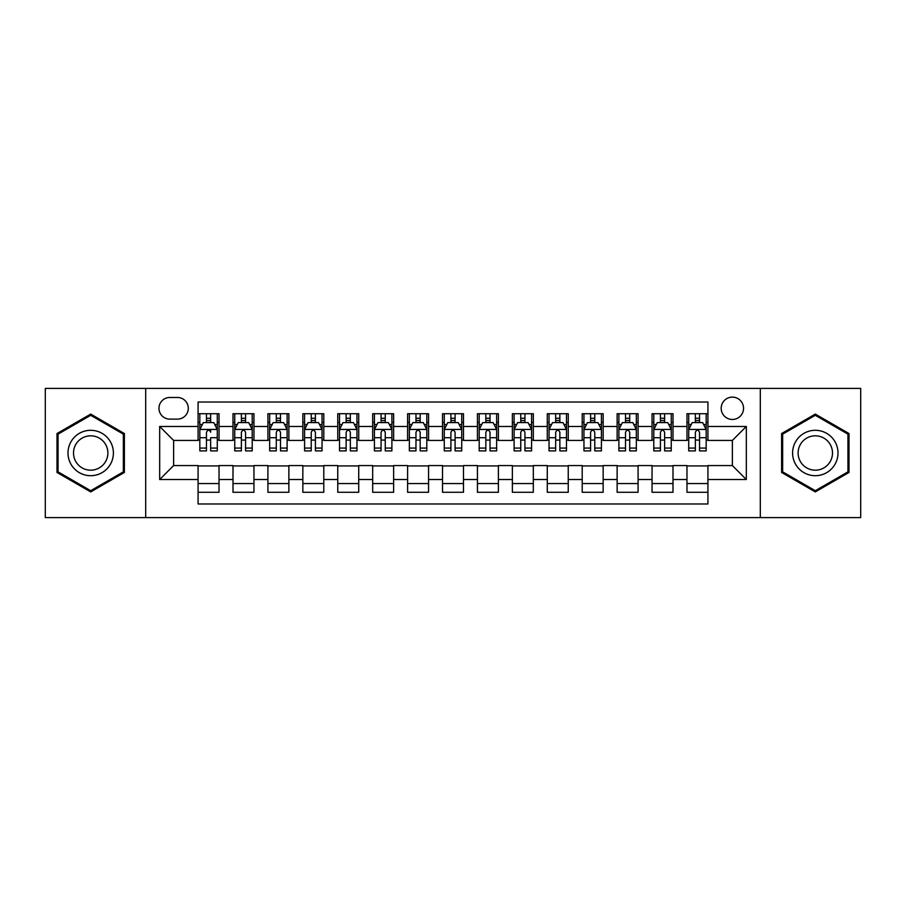 <?xml version="1.0" encoding="UTF-8"?>
<svg xmlns="http://www.w3.org/2000/svg" width="906" height="906" viewBox="0 0 906 906"><rect width="100%" height="100%" fill="white"/><g stroke="black" fill="none" stroke-linecap="round" stroke-linejoin="round"><path stroke-width="1.36" d="M732.365 397.122A11.178 11.178 0 0 0 721.187 408.3A11.178 11.178 0 0 0 732.365 419.478A11.178 11.178 0 0 0 743.543 408.3A11.178 11.178 0 0 0 732.365 397.122M760.304 517.598L860.7 517.598L860.7 388.402L760.304 388.402L760.304 517.598L145.696 517.598L145.696 388.402L45.3 388.402L45.3 517.598L145.696 517.598M707.926 413.714L686.975 413.714L686.975 426.466L672.999 426.466L672.999 440.429L686.975 440.429L686.975 426.466M672.999 426.466L672.999 413.714L652.048 413.714L652.048 426.466L638.084 426.466L638.084 440.429L652.048 440.429L652.048 426.466M638.084 426.466L638.084 413.714L617.133 413.714L617.133 426.466L603.158 426.466L603.158 440.429L617.133 440.429L617.133 426.466M603.158 426.466L603.158 413.714L582.207 413.714L582.207 426.466L568.243 426.466L568.243 440.429L582.207 440.429L582.207 426.466M568.243 426.466L568.243 413.714L547.281 413.714L547.281 426.466L533.317 426.466L533.317 440.429L547.281 440.429L547.281 426.466M533.317 426.466L533.317 413.714L512.366 413.714L512.366 426.466L498.402 426.466L498.402 440.429L512.366 440.429L512.366 426.466M498.402 426.466L498.402 413.714L477.439 413.714L477.439 426.466L463.476 426.466L463.476 440.429L477.439 440.429L477.439 426.466M463.476 426.466L463.476 413.714L442.524 413.714L442.524 426.466L428.561 426.466L428.561 440.429L442.524 440.429L442.524 426.466M428.561 426.466L428.561 413.714L407.598 413.714L407.598 426.466L393.634 426.466L393.634 440.429L407.598 440.429L407.598 426.466M393.634 426.466L393.634 413.714L372.683 413.714L372.683 426.466L358.719 426.466L358.719 440.429L372.683 440.429L372.683 426.466M358.719 426.466L358.719 413.714L337.757 413.714L337.757 426.466L323.793 426.466L323.793 440.429L337.757 440.429L337.757 426.466M323.793 426.466L323.793 413.714L302.842 413.714L302.842 426.466L288.867 426.466L288.867 440.429L302.842 440.429L302.842 426.466M288.867 426.466L288.867 413.714L267.916 413.714L267.916 426.466L253.952 426.466L253.952 440.429L267.916 440.429L267.916 426.466M253.952 426.466L253.952 413.714L233.001 413.714L233.001 440.429L219.026 440.429L219.026 413.714L198.074 413.714M198.074 492.286L219.026 492.286L219.026 465.571L233.001 465.571L233.001 492.286L253.952 492.286L253.952 465.571L267.916 465.571L267.916 479.534L253.952 479.534M267.916 479.534L267.916 492.286L288.867 492.286L288.867 465.571L302.842 465.571L302.842 479.534L288.867 479.534M302.842 479.534L302.842 492.286L323.793 492.286L323.793 465.571L337.757 465.571L337.757 479.534L323.793 479.534M337.757 479.534L337.757 492.286L358.719 492.286L358.719 465.571L372.683 465.571L372.683 479.534L358.719 479.534M372.683 479.534L372.683 492.286L393.634 492.286L393.634 465.571L407.598 465.571L407.598 479.534L393.634 479.534M407.598 479.534L407.598 492.286L428.561 492.286L428.561 465.571L442.524 465.571L442.524 479.534L428.561 479.534M442.524 479.534L442.524 492.286L463.476 492.286L463.476 465.571L477.439 465.571L477.439 479.534L463.476 479.534M477.439 479.534L477.439 492.286L498.402 492.286L498.402 465.571L512.366 465.571L512.366 479.534L498.402 479.534M512.366 479.534L512.366 492.286L533.317 492.286L533.317 465.571L547.281 465.571L547.281 479.534L533.317 479.534M547.281 479.534L547.281 492.286L568.243 492.286L568.243 465.571L582.207 465.571L582.207 479.534L568.243 479.534M582.207 479.534L582.207 492.286L603.158 492.286L603.158 465.571L617.133 465.571L617.133 479.534L603.158 479.534M617.133 479.534L617.133 492.286L638.084 492.286L638.084 465.571L652.048 465.571L652.048 479.534L638.084 479.534M652.048 479.534L652.048 492.286L672.999 492.286L672.999 465.571L686.975 465.571L686.975 479.534L672.999 479.534M169.796 419.127L177.474 419.127A10.827 10.827 0 0 0 188.301 408.3A10.827 10.827 0 0 0 177.474 397.474L169.796 397.474A10.827 10.827 0 0 0 158.969 408.3A10.827 10.827 0 0 0 169.796 419.127M760.304 388.402L145.696 388.402M707.926 426.466L707.926 402.015L198.074 402.015L198.074 440.429L173.635 440.429L173.635 465.571L198.074 465.571L198.074 503.985L707.926 503.985L707.926 465.571L732.365 465.571L732.365 440.429L707.926 440.429L707.926 426.466L746.329 426.466L746.329 479.534L707.926 479.534M198.074 479.534L159.671 479.534L159.671 426.466L198.074 426.466M686.975 479.534L686.975 492.286L707.926 492.286M198.074 422.445L199.83 422.445M206.455 422.445L210.645 422.445M217.281 422.445L219.026 422.445M198.074 440.078L199.83 440.078M206.455 440.078L210.645 440.078M217.281 440.078L219.026 440.078M198.074 465.922L219.026 465.922M198.074 483.555L219.026 483.555M233.001 440.078L234.745 440.078M241.381 440.078L245.571 440.078M252.208 440.078L253.952 440.078M233.001 422.445L234.745 422.445M241.381 422.445L245.571 422.445M252.208 422.445L253.952 422.445M233.001 465.922L253.952 465.922M233.001 483.555L253.952 483.555M267.916 465.922L288.867 465.922M267.916 483.555L288.867 483.555M267.916 422.445L269.671 422.445M276.296 422.445L280.486 422.445M287.123 422.445L288.867 422.445M267.916 440.078L269.671 440.078M276.296 440.078L280.486 440.078M287.123 440.078L288.867 440.078M302.842 465.922L323.793 465.922M302.842 483.555L323.793 483.555M302.842 422.445L304.586 422.445M311.222 422.445L315.413 422.445M322.049 422.445L323.793 422.445M302.842 440.078L304.586 440.078M311.222 440.078L315.413 440.078M322.049 440.078L323.793 440.078M337.757 465.922L358.719 465.922M337.757 483.555L358.719 483.555M337.757 422.445L339.512 422.445M346.137 422.445L350.328 422.445M356.964 422.445L358.719 422.445M337.757 440.078L339.512 440.078M346.137 440.078L350.328 440.078M356.964 440.078L358.719 440.078M372.683 465.922L393.634 465.922M372.683 483.555L393.634 483.555M372.683 422.445L374.427 422.445M381.064 422.445L385.254 422.445M391.89 422.445L393.634 422.445M372.683 440.078L374.427 440.078M381.064 440.078L385.254 440.078M391.89 440.078L393.634 440.078M407.598 465.922L428.561 465.922M407.598 483.555L428.561 483.555M407.598 422.445L409.353 422.445M415.979 422.445L420.169 422.445M426.805 422.445L428.561 422.445M407.598 440.078L409.353 440.078M415.979 440.078L420.169 440.078M426.805 440.078L428.561 440.078M442.524 465.922L463.476 465.922M442.524 483.555L463.476 483.555M442.524 422.445L444.268 422.445M450.905 422.445L455.095 422.445M461.732 422.445L463.476 422.445M442.524 440.078L444.268 440.078M450.905 440.078L455.095 440.078M461.732 440.078L463.476 440.078M477.439 465.922L498.402 465.922M477.439 483.555L498.402 483.555M477.439 422.445L479.195 422.445M485.831 422.445L490.021 422.445M496.647 422.445L498.402 422.445M477.439 440.078L479.195 440.078M485.831 440.078L490.021 440.078M496.647 440.078L498.402 440.078M512.366 465.922L533.317 465.922M512.366 483.555L533.317 483.555M512.366 422.445L514.11 422.445M520.746 422.445L524.936 422.445M531.573 422.445L533.317 422.445M512.366 440.078L514.11 440.078M520.746 440.078L524.936 440.078M531.573 440.078L533.317 440.078M547.281 465.922L568.243 465.922M547.281 483.555L568.243 483.555M547.281 422.445L549.036 422.445M555.672 422.445L559.863 422.445M566.488 422.445L568.243 422.445M547.281 440.078L549.036 440.078M555.672 440.078L559.863 440.078M566.488 440.078L568.243 440.078M582.207 465.922L603.158 465.922M582.207 483.555L603.158 483.555M582.207 422.445L583.951 422.445M590.587 422.445L594.778 422.445M601.414 422.445L603.158 422.445M582.207 440.078L583.951 440.078M590.587 440.078L594.778 440.078M601.414 440.078L603.158 440.078M617.133 465.922L638.084 465.922M617.133 483.555L638.084 483.555M617.133 422.445L618.877 422.445M625.514 422.445L629.704 422.445M636.329 422.445L638.084 422.445M617.133 440.078L618.877 440.078M625.514 440.078L629.704 440.078M636.329 440.078L638.084 440.078M652.048 465.922L672.999 465.922M652.048 483.555L672.999 483.555M652.048 422.445L653.792 422.445M660.429 422.445L664.619 422.445M671.255 422.445L672.999 422.445M652.048 440.078L653.792 440.078M660.429 440.078L664.619 440.078M671.255 440.078L672.999 440.078M686.975 465.922L707.926 465.922M686.975 483.555L707.926 483.555M686.975 422.445L688.719 422.445M695.355 422.445L699.545 422.445M706.17 422.445L707.926 422.445M686.975 440.078L688.719 440.078M695.355 440.078L699.545 440.078M706.17 440.078L707.926 440.078M173.635 440.429L159.671 426.466M173.635 465.571L159.671 479.534M746.329 426.466L732.365 440.429M746.329 479.534L732.365 465.571M90.702 491.913L124.394 472.456L124.394 433.544L90.702 414.087L56.999 433.544L56.999 472.456L90.702 491.913M849.001 433.544L815.298 414.087L781.606 433.544L781.606 472.456L815.298 491.913L849.001 472.456L849.001 433.544M210.645 413.714L210.645 422.615L210.645 418.255L206.455 418.255M217.281 448.062L210.645 448.062L210.645 450.905L217.281 450.905L217.281 429.603L213.793 422.615L203.318 422.615L199.83 429.603L199.83 437.7L199.83 413.714M199.83 444.008L199.83 446.364M199.83 424.608L199.83 418.255M199.83 448.062L199.83 450.905L206.455 450.905L206.455 448.062L199.83 448.062L199.83 437.7L206.455 437.7L206.455 444.008M217.281 424.608L217.281 418.255M210.645 448.062L210.645 437.7L217.281 437.7L217.281 413.714M206.455 422.615L206.455 413.714M210.645 444.008L210.645 446.364M206.455 448.062L206.455 432.219C207.859 429.535 209.252 429.535 210.645 432.219L210.645 429.433M90.702 430.305A22.695 22.695 0 0 0 67.995 453A22.695 22.695 0 0 0 90.702 475.695A22.695 22.695 0 0 0 113.397 453A22.695 22.695 0 0 0 90.702 430.305M90.702 435.82A17.18 17.18 0 0 0 73.511 453A17.18 17.18 0 0 0 90.702 470.18A17.18 17.18 0 0 0 107.882 453A17.18 17.18 0 0 0 90.702 435.82M123.352 471.856L90.702 490.701L58.041 471.856L58.041 434.144L90.702 415.299L123.352 434.144L123.352 471.856M795.649 441.652A22.695 22.695 0 0 0 803.95 472.66A22.695 22.695 0 0 0 834.958 464.348A22.695 22.695 0 0 0 826.657 433.34A22.695 22.695 0 0 0 795.649 441.652M800.417 444.404A17.18 17.18 0 0 0 806.714 467.881A17.18 17.18 0 0 0 830.19 461.596A17.18 17.18 0 0 0 823.894 438.119A17.18 17.18 0 0 0 800.417 444.404M847.959 434.144L847.959 471.856L815.298 490.701L782.648 471.856L782.648 434.144L815.298 415.299L847.959 434.144M245.571 418.255L241.381 418.255M252.208 448.062L245.571 448.062L245.571 450.905L252.208 450.905L252.208 429.603L248.708 422.615L238.233 422.615L234.745 429.603L234.745 450.905L241.381 450.905L241.381 448.062L234.745 448.062M234.745 429.603L234.745 413.714M252.208 429.603L252.208 413.714M241.381 422.615L241.381 413.714M245.571 413.714L245.571 422.615M245.571 448.062L245.571 432.219C244.178 429.535 242.774 429.535 241.381 432.219L241.381 448.062M280.486 418.255L276.296 418.255M287.123 448.062L280.486 448.062L280.486 450.905L287.123 450.905L287.123 429.603L283.635 422.615L273.159 422.615L269.671 429.603L269.671 450.905L276.296 450.905L276.296 448.062L269.671 448.062M269.671 429.603L269.671 413.714M287.123 429.603L287.123 413.714M276.296 422.615L276.296 413.714M280.486 413.714L280.486 422.615M280.486 448.062L280.486 432.219C279.093 429.535 277.7 429.535 276.296 432.219L276.296 448.062M315.413 418.255L311.222 418.255M322.049 448.062L315.413 448.062L315.413 450.905L322.049 450.905L322.049 429.603L318.55 422.615L308.074 422.615L304.586 429.603L304.586 450.905L311.222 450.905L311.222 448.062L304.586 448.062M304.586 429.603L304.586 413.714M322.049 429.603L322.049 413.714M311.222 422.615L311.222 413.714M315.413 413.714L315.413 422.615M315.413 448.062L315.413 432.219C314.02 429.535 312.615 429.535 311.222 432.219L311.222 448.062M350.328 418.255L346.137 418.255M356.964 448.062L350.328 448.062L350.328 450.905L356.964 450.905L356.964 429.603L353.476 422.615L343 422.615L339.512 429.603L339.512 450.905L346.137 450.905L346.137 448.062L339.512 448.062M339.512 429.603L339.512 413.714M356.964 429.603L356.964 413.714M346.137 422.615L346.137 413.714M350.328 413.714L350.328 422.615M350.328 448.062L350.328 432.219C348.935 429.535 347.542 429.535 346.137 432.219L346.137 448.062M385.254 418.255L381.064 418.255M391.89 448.062L385.254 448.062L385.254 450.905L391.89 450.905L391.89 429.603L388.402 422.615L377.915 422.615L374.427 429.603L374.427 450.905L381.064 450.905L381.064 448.062L374.427 448.062M374.427 429.603L374.427 413.714M391.89 429.603L391.89 413.714M381.064 422.615L381.064 413.714M385.254 413.714L385.254 422.615M385.254 448.062L385.254 432.219C383.861 429.535 382.457 429.535 381.064 432.219L381.064 448.062M420.169 418.255L415.979 418.255M426.805 448.062L420.169 448.062L420.169 450.905L426.805 450.905L426.805 429.603L423.317 422.615L412.842 422.615L409.353 429.603L409.353 450.905L415.979 450.905L415.979 448.062L409.353 448.062M409.353 429.603L409.353 413.714M426.805 429.603L426.805 413.714M415.979 422.615L415.979 413.714M420.169 413.714L420.169 422.615M420.169 448.062L420.169 432.219C418.776 429.535 417.383 429.535 415.979 432.219L415.979 448.062M455.095 418.255L450.905 418.255M461.732 448.062L455.095 448.062L455.095 450.905L461.732 450.905L461.732 429.603L458.243 422.615L447.757 422.615L444.268 429.603L444.268 450.905L450.905 450.905L450.905 448.062L444.268 448.062M444.268 429.603L444.268 413.714M461.732 429.603L461.732 413.714M450.905 422.615L450.905 413.714M455.095 413.714L455.095 422.615M455.095 448.062L455.095 432.219C453.702 429.535 452.298 429.535 450.905 432.219L450.905 448.062M490.021 418.255L485.831 418.255M496.647 448.062L490.021 448.062L490.021 450.905L496.647 450.905L496.647 429.603L493.158 422.615L482.683 422.615L479.195 429.603L479.195 450.905L485.831 450.905L485.831 448.062L479.195 448.062M479.195 429.603L479.195 413.714M496.647 429.603L496.647 413.714M485.831 422.615L485.831 413.714M490.021 413.714L490.021 422.615M490.021 448.062L490.021 432.219C488.617 429.535 487.224 429.535 485.831 432.219L485.831 448.062M524.936 418.255L520.746 418.255M531.573 448.062L524.936 448.062L524.936 450.905L531.573 450.905L531.573 429.603L528.085 422.615L517.598 422.615L514.11 429.603L514.11 450.905L520.746 450.905L520.746 448.062L514.11 448.062M514.11 429.603L514.11 413.714M531.573 429.603L531.573 413.714M520.746 422.615L520.746 413.714M524.936 413.714L524.936 422.615M524.936 448.062L524.936 432.219C523.543 429.535 522.15 429.535 520.746 432.219L520.746 448.062M559.863 418.255L555.672 418.255M566.488 448.062L559.863 448.062L559.863 450.905L566.488 450.905L566.488 429.603L563 422.615L552.524 422.615L549.036 429.603L549.036 450.905L555.672 450.905L555.672 448.062L549.036 448.062M549.036 429.603L549.036 413.714M566.488 429.603L566.488 413.714M555.672 422.615L555.672 413.714M559.863 413.714L559.863 422.615M559.863 448.062L559.863 432.219C558.458 429.535 557.065 429.535 555.672 432.219L555.672 448.062M594.778 418.255L590.587 418.255M601.414 448.062L594.778 448.062L594.778 450.905L601.414 450.905L601.414 429.603L597.926 422.615L587.45 422.615L583.951 429.603L583.951 450.905L590.587 450.905L590.587 448.062L583.951 448.062M583.951 429.603L583.951 413.714M601.414 429.603L601.414 413.714M590.587 422.615L590.587 413.714M594.778 413.714L594.778 422.615M594.778 448.062L594.778 432.219C593.385 429.535 591.992 429.535 590.587 432.219L590.587 448.062M629.704 418.255L625.514 418.255M636.329 448.062L629.704 448.062L629.704 450.905L636.329 450.905L636.329 429.603L632.841 422.615L622.365 422.615L618.877 429.603L618.877 450.905L625.514 450.905L625.514 448.062L618.877 448.062M618.877 429.603L618.877 413.714M636.329 429.603L636.329 413.714M625.514 422.615L625.514 413.714M629.704 413.714L629.704 422.615M629.704 448.062L629.704 432.219C628.3 429.535 626.907 429.535 625.514 432.219L625.514 448.062M664.619 418.255L660.429 418.255M671.255 448.062L664.619 448.062L664.619 450.905L671.255 450.905L671.255 429.603L667.767 422.615L657.292 422.615L653.792 429.603L653.792 450.905L660.429 450.905L660.429 448.062L653.792 448.062M653.792 429.603L653.792 413.714M671.255 429.603L671.255 413.714M660.429 422.615L660.429 413.714M664.619 413.714L664.619 422.615M664.619 448.062L664.619 432.219C663.226 429.535 661.833 429.535 660.429 432.219L660.429 448.062M699.545 418.255L695.355 418.255M706.17 448.062L699.545 448.062L699.545 450.905L706.17 450.905L706.17 429.603L702.682 422.615L692.207 422.615L688.719 429.603L688.719 450.905L695.355 450.905L695.355 448.062L688.719 448.062M688.719 429.603L688.719 413.714M706.17 429.603L706.17 413.714M695.355 422.615L695.355 413.714M699.545 413.714L699.545 422.615M699.545 448.062L699.545 432.219C698.141 429.535 696.748 429.535 695.355 432.219L695.355 448.062M233.001 479.534L219.026 479.534M233.001 426.466L219.026 426.466M217.202 429.433L199.909 429.433M199.83 424.54L202.355 424.54M214.756 424.54L217.281 424.54M210.645 420.475L206.455 420.475M252.117 429.433L234.835 429.433M234.745 424.54L237.281 424.54M249.671 424.54L252.208 424.54M241.381 437.7L234.745 437.7M252.208 437.7L245.571 437.7M245.571 420.475L241.381 420.475M287.043 429.433L269.75 429.433M269.671 424.54L272.196 424.54M284.597 424.54L287.123 424.54M276.296 437.7L269.671 437.7M287.123 437.7L280.486 437.7M280.486 420.475L276.296 420.475M321.958 429.433L304.676 429.433M304.586 424.54L307.123 424.54M319.512 424.54L322.049 424.54M311.222 437.7L304.586 437.7M322.049 437.7L315.413 437.7M315.413 420.475L311.222 420.475M356.885 429.433L339.591 429.433M339.512 424.54L342.038 424.54M354.439 424.54L356.964 424.54M346.137 437.7L339.512 437.7M356.964 437.7L350.328 437.7M350.328 420.475L346.137 420.475M391.8 429.433L374.518 429.433M374.427 424.54L376.964 424.54M389.354 424.54L391.89 424.54M381.064 437.7L374.427 437.7M391.89 437.7L385.254 437.7M385.254 420.475L381.064 420.475M426.726 429.433L409.433 429.433M409.353 424.54L411.879 424.54M424.28 424.54L426.805 424.54M415.979 437.7L409.353 437.7M426.805 437.7L420.169 437.7M420.169 420.475L415.979 420.475M461.641 429.433L444.359 429.433M444.268 424.54L446.805 424.54M459.195 424.54L461.732 424.54M450.905 437.7L444.268 437.7M461.732 437.7L455.095 437.7M455.095 420.475L450.905 420.475M496.567 429.433L479.274 429.433M479.195 424.54L481.72 424.54M494.121 424.54L496.647 424.54M485.831 437.7L479.195 437.7M496.647 437.7L490.021 437.7M490.021 420.475L485.831 420.475M531.482 429.433L514.2 429.433M514.11 424.54L516.647 424.54M529.036 424.54L531.573 424.54M520.746 437.7L514.11 437.7M531.573 437.7L524.936 437.7M524.936 420.475L520.746 420.475M566.409 429.433L549.115 429.433M549.036 424.54L551.561 424.54M563.962 424.54L566.488 424.54M555.672 437.7L549.036 437.7M566.488 437.7L559.863 437.7M559.863 420.475L555.672 420.475M601.324 429.433L584.042 429.433M583.951 424.54L586.488 424.54M598.877 424.54L601.414 424.54M590.587 437.7L583.951 437.7M601.414 437.7L594.778 437.7M594.778 420.475L590.587 420.475M636.25 429.433L618.957 429.433M618.877 424.54L621.403 424.54M633.804 424.54L636.329 424.54M625.514 437.7L618.877 437.7M636.329 437.7L629.704 437.7M629.704 420.475L625.514 420.475M671.165 429.433L653.883 429.433M653.792 424.54L656.329 424.54M668.719 424.54L671.255 424.54M660.429 437.7L653.792 437.7M671.255 437.7L664.619 437.7M664.619 420.475L660.429 420.475M706.091 429.433L688.798 429.433M688.719 424.54L691.244 424.54M703.645 424.54L706.17 424.54M695.355 437.7L688.719 437.7M706.17 437.7L699.545 437.7M699.545 420.475L695.355 420.475"/></g></svg>
